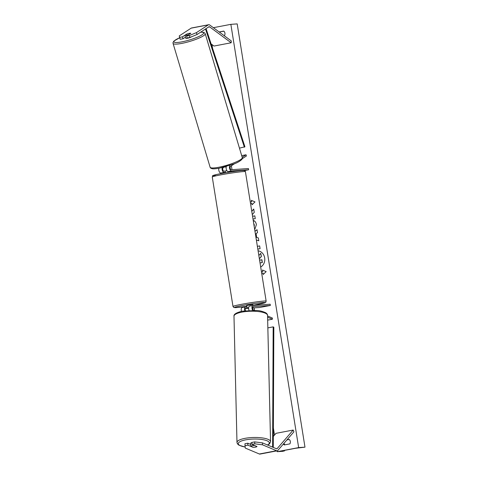 <?xml version="1.0" encoding="UTF-8"?>
<svg xmlns="http://www.w3.org/2000/svg" width="478" height="478" viewBox="0 0 478 478"><rect width="100%" height="100%" fill="white"/><g stroke="black" fill="none" stroke-linecap="round" stroke-linejoin="round"><path stroke-width="0.72" d="M267.596 317.213L272.394 319.226L267.668 320.129M252.886 305.454L249.737 306.057A3.029 1.518 79.2 0 0 249.647 306.069A3.029 1.518 79.2 0 0 249.026 310.371M252.611 308.005L259.614 307.509L270.351 305.46L270.154 304.217L253.065 305.418A3.029 1.518 79.2 0 0 252.976 305.43A3.029 1.518 79.2 0 0 251.96 307.252A3.029 1.518 79.2 0 0 252.617 310.294M270.351 305.46L253.262 306.667A1.769 0.884 79.2 0 0 253.209 306.673A1.769 0.884 79.2 0 0 252.635 308.292A1.769 0.884 79.2 0 0 253.585 310.108L254.117 310.33M267.572 315.994L272.364 318.013L272.394 319.226M245.471 310.67A1.769 0.884 -100.8 0 1 245.8 308.083A1.769 0.884 -100.8 0 1 245.853 308.077L248.632 307.88M245.477 306.87L242.322 307.468A3.029 1.518 79.2 0 0 242.238 307.479A3.029 1.518 79.2 0 0 241.462 311.327M248.62 308.286L245.351 308.513M253.238 307.067L252.719 307.217L253.238 307.067M246.947 306.745L245.656 306.834A3.029 1.518 -100.8 0 0 245.567 306.846L242.238 307.479M244.808 310.754A3.029 1.518 -100.8 0 1 245.567 306.846M247.849 445.149L245.017 445.693L244.975 443.751L247.801 443.208L247.849 445.149L252.904 447.283A3.155 0.86 178.6 0 0 255.527 447.133A3.155 0.86 178.6 0 0 256.985 446.5L251.93 444.373L254.762 443.835L254.714 441.887L251.882 442.431L251.93 444.373M247.801 443.208L250.741 444.444M254.714 441.887L262.416 442.855L276.487 448.782A2.02 1.01 79.2 0 0 276.756 448.83A2.02 1.01 79.2 0 0 276.816 448.824A2.02 1.01 79.2 0 0 277.156 448.615L293.193 430.045L276.015 433.325L273.326 436.438M262.416 442.855L262.458 444.797L276.529 450.724A4.039 2.02 79.2 0 0 277.079 450.82A4.039 2.02 79.2 0 0 277.198 450.808A4.039 2.02 79.2 0 0 277.873 450.39L293.91 431.825L293.193 430.045M245.017 445.693L245.28 448.077L259.351 453.998A4.039 2.02 79.2 0 0 259.895 454.1A4.039 2.02 79.2 0 0 260.014 454.082A4.039 2.02 79.2 0 0 260.128 454.052M262.458 444.797L254.762 443.835M186.731 34.105L186.719 34.063A3.155 0.55 163.3 0 1 189.246 33.358A3.155 0.55 163.3 0 1 190.8 33.287L186.534 36.071L189.36 35.533L189.933 37.433L197.014 34.535L208.892 26.786A2.02 1.01 -100.8 0 1 209.083 26.702A2.02 1.01 -100.8 0 1 209.143 26.696A2.02 1.01 -100.8 0 1 209.603 26.852L231.167 42.775L231.304 40.941L209.74 25.017A4.039 2.02 -100.8 0 0 208.826 24.707A4.039 2.02 -100.8 0 0 208.707 24.719L191.523 27.999A4.039 2.02 -100.8 0 1 191.642 27.981M189.933 37.433L187.101 37.977L186.534 36.071M183.02 38.754L182.453 36.848L179.62 37.392L180.188 39.298L183.02 38.754L185.506 37.135M197.014 34.535L196.44 32.629L208.324 24.88A4.039 2.02 -100.8 0 1 208.707 24.719M179.62 37.392L179.256 35.91L191.14 28.154A4.039 2.02 -100.8 0 1 191.523 27.999M211.109 43.928L213.983 46.049L231.167 42.775M196.44 32.629L189.36 35.533M182.453 36.848L186.719 34.063M242.197 157.298L246.051 154.782L241.695 155.619M234.626 163.661L230.551 166.32A1.769 0.884 -100.8 0 0 230.211 168.28A1.769 0.884 -100.8 0 0 231.328 169.732L248.423 168.531L248.62 169.774L231.531 170.975A3.029 1.518 -100.8 0 1 229.691 168.812A3.029 1.518 -100.8 0 1 229.918 165.394M231.531 170.975L228.203 171.608A3.029 1.518 -100.8 0 1 226.482 169.81A3.029 1.518 -100.8 0 1 226.339 166.505M242.268 158.678L246.409 155.977L246.051 154.782M224.092 167.115L223.142 167.736A1.769 0.884 79.2 0 0 222.802 169.69A1.769 0.884 79.2 0 0 223.919 171.142L225.21 171.052M225.383 172.701L220.788 173.024A3.029 1.518 -100.8 0 1 219.157 171.441A3.029 1.518 -100.8 0 1 218.822 168.28M248.62 169.774L244.383 170.58M228.203 171.608L231.495 171.566M225.407 172.301L220.788 173.024M222.162 167.587A3.029 1.518 79.2 0 0 222.473 170.777A3.029 1.518 79.2 0 0 224.122 172.391M248.662 307.629L247.144 307.975L246.66 305.538L252.456 304.528L252.892 304.54L253.047 305.538M252.617 305.526L250.783 305.848M247.144 307.975L248.638 307.868M231.633 171.811L229.273 171.536M225.401 172.809L225.21 171.04L226.889 170.664M250.771 305.741L251.673 305.681M250.681 444.421A3.155 0.86 -1.4 0 1 250.663 444.325L250.639 443.357A3.155 0.86 -1.4 0 1 251.888 442.634M256.949 446.488L256.949 446.554A3.155 0.86 -1.4 0 1 255.527 447.133A3.155 0.86 -1.4 0 1 253.083 447.289L250.783 446.321A3.155 0.86 -1.4 0 1 252.211 445.741A3.155 0.86 -1.4 0 1 254.649 445.586L254.649 445.52M256.949 446.554L254.649 445.586M250.663 444.325A3.155 0.86 -1.4 0 1 250.735 444.134L250.783 446.321M260.683 266.993A8.514 7.361 -94 0 0 264.669 257.899A8.514 7.361 -94 0 0 258.096 250.825M298.654 447.593L277.174 451.692L283.502 451.25L280.759 451.166L281.799 450.903L295.547 448.28L304.982 447.151L298.654 447.593L230.856 24.348L213.355 27.688M211.963 44.562L212.579 48.398M231.382 165.782L232.003 169.684M254.141 307.898L254.535 310.347M273.362 427.906L274.509 435.064M277.037 450.838L277.174 451.692M253.394 221.463L253.758 220.567C255.097 221.177 255.975 222.521 256.399 224.612L254.708 229.685M254.141 226.13L253.758 223.752M259.638 245.925L257.379 246.355L259.638 245.907L260.08 248.668L257.815 249.098M252.282 214.556L254.26 212.351L253.728 209.035L251.757 211.27M253.005 219.055L255.264 218.625L254.822 215.865L252.557 216.259M283.454 443.931A3.155 2.731 -94 0 0 284.285 444.946L289.871 443.883A3.155 2.731 -94 0 0 290.331 441.487A3.155 2.731 -94 0 0 289.148 439.401L287.009 439.808M219.151 31.966L223.752 31.088A3.155 2.731 86 0 1 224.929 33.173A3.155 2.731 86 0 1 224.469 35.569L224.122 35.635M263.288 274.396L262.942 273.01L263.181 274.503L266.168 271.624L262.464 270.022L262.703 271.516L261.448 271.755M262.942 273.01L261.687 273.249M251.536 201.8L250.281 202.039L251.661 201.794L251.297 200.306L255.001 201.907L252.014 204.787L251.775 203.293L250.52 203.538M254.953 231.233L257.039 229.691L257.511 232.631L256.1 233.646L256.716 237.506L258.353 237.913L258.813 240.763L256.375 240.087M289.244 439.479L286.92 439.921M283.98 443.315A3.155 2.731 -94 0 0 284.954 444.821M219.253 32.038L223.841 31.166M230.856 24.348L237.19 23.9L304.982 447.151M259.363 258.753L261.388 256.531L260.755 253.346L261.263 256.537L259.345 258.64M259.59 260.175L261.908 259.751L262.35 262.518L260.038 262.96M262.35 262.518L260.032 262.942M261.783 259.757L262.225 262.524M258.843 255.497L260.755 253.346M262.601 270.082L262.703 271.516M262.828 271.504L261.448 271.767M252.127 204.686L251.775 203.293M251.661 201.794L251.434 200.366M253.746 209.149L251.775 211.384M254.828 215.883L252.605 216.289M254.177 226.363L254.344 224.929L253.722 223.537M253.424 221.684L253.854 220.627M258.807 240.715L256.369 240.04M254.965 231.31L257.05 229.769M185.512 37.17A3.155 0.55 -16.7 0 0 185.47 37.32L185.751 38.27A3.155 0.55 -16.7 0 0 187.376 38.276A3.155 0.55 -16.7 0 0 191.606 36.752M189.246 33.358A3.155 0.55 -16.7 0 0 186.886 34.004L184.944 35.27A3.155 0.55 -16.7 0 0 186.45 35.181A3.155 0.55 -16.7 0 0 188.81 34.535L190.752 33.269A3.155 0.55 -16.7 0 0 189.246 33.358M184.944 35.27L185.589 37.415A3.155 0.55 -16.7 0 1 185.47 37.32M224.481 167.013A3.155 0.55 -16.7 0 0 225.873 166.894A3.155 0.55 -16.7 0 0 226.243 166.822M273.273 447.426L273.834 327.215L273.171 326.874L267.853 327.884M272.609 447.151L273.171 326.874M206.072 28.62L244.933 146.776L239.454 148.144M205.51 28.991L244.395 147.206M277.156 448.615L276.421 448.752M276.529 450.724L259.351 453.998M208.324 24.88L191.14 28.154M209.603 26.852L208.45 27.073M266.15 301.14L265.744 302.317L265.111 302.711L253.011 305.311A15.529 0.795 170.9 0 0 262.984 302.52A15.529 0.795 170.9 0 0 241.988 305.585A15.529 0.795 170.9 0 0 236.562 307.557A15.529 0.795 170.9 0 0 246.779 306.308L236.455 307.575L233.718 307.426L232.995 306.452A16.79 0.86 -9.1 0 1 245.148 303.661A16.79 0.86 -9.1 0 1 263.856 301.068A16.79 0.86 -9.1 0 1 266.15 301.14L245.417 171.674A16.79 0.86 170.9 0 0 243.123 171.602A16.79 0.86 170.9 0 0 224.409 174.195A16.79 0.86 170.9 0 0 212.262 176.985C213.6 175.396 209.818 176.233 217.412 174.327C223.967 172.887 237.172 170.849 241.958 170.55C245.567 170.509 243.989 170.431 245.16 171.082L245.417 171.674M215.429 175.605A15.529 0.795 -9.1 0 1 220.854 173.634A15.529 0.795 -9.1 0 1 241.844 170.562M267.477 444.988A15.529 4.242 178.6 0 0 264.43 439.957A15.529 4.242 178.6 0 0 245.638 439.85A15.529 4.242 178.6 0 0 245.16 446.996M244.945 438.356A16.79 4.589 -1.4 0 1 261.896 437.872A16.79 4.589 -1.4 0 1 270.548 441.666L267.555 315.414A16.79 4.589 178.6 0 0 258.903 311.62A16.79 4.589 178.6 0 0 241.952 312.104A16.79 4.589 178.6 0 0 233.987 316.215L236.98 442.467A16.79 4.589 -1.4 0 1 244.945 438.356M284.302 450.425L284.398 451.017M200.545 32.229A15.529 2.707 163.3 0 1 200.21 35.862A15.529 2.707 163.3 0 1 181.891 41.855A15.529 2.707 163.3 0 1 179.728 37.744L173.902 41.048L173.018 42.47L173.048 43.373A16.79 2.922 -16.7 0 0 181.688 43.414A16.79 2.922 -16.7 0 0 197.838 38.599A16.79 2.922 -16.7 0 0 205.217 33.741L242.286 157.597A16.79 2.922 163.3 0 1 234.907 162.454A16.79 2.922 163.3 0 1 218.757 167.27A16.79 2.922 163.3 0 1 210.117 167.222L173.048 43.373M249.647 306.069L252.976 305.43M277.198 450.808L260.014 454.082M232.995 306.452L212.262 176.985M267.674 445.072L269.616 443.763L270.548 441.666M233.987 316.215C233.581 314.279 236.377 312.588 242.382 311.142L256.752 310.497C259.321 310.539 262.267 311.268 265.595 312.69C266.927 313.544 267.584 314.452 267.555 315.414M245.166 447.067L238.94 445.191L237.417 443.823L236.98 442.467M284.506 451.023L284.41 450.407M242.286 157.597C243.661 158.768 238.857 162.341 233.67 164.044L219.551 168.142C213.989 169.134 212.513 168.788 212.107 168.692C210.852 168.334 210.189 167.844 210.117 167.222M200.635 32.169L203.228 32.271L204.751 32.976L205.217 33.741"/></g></svg>
